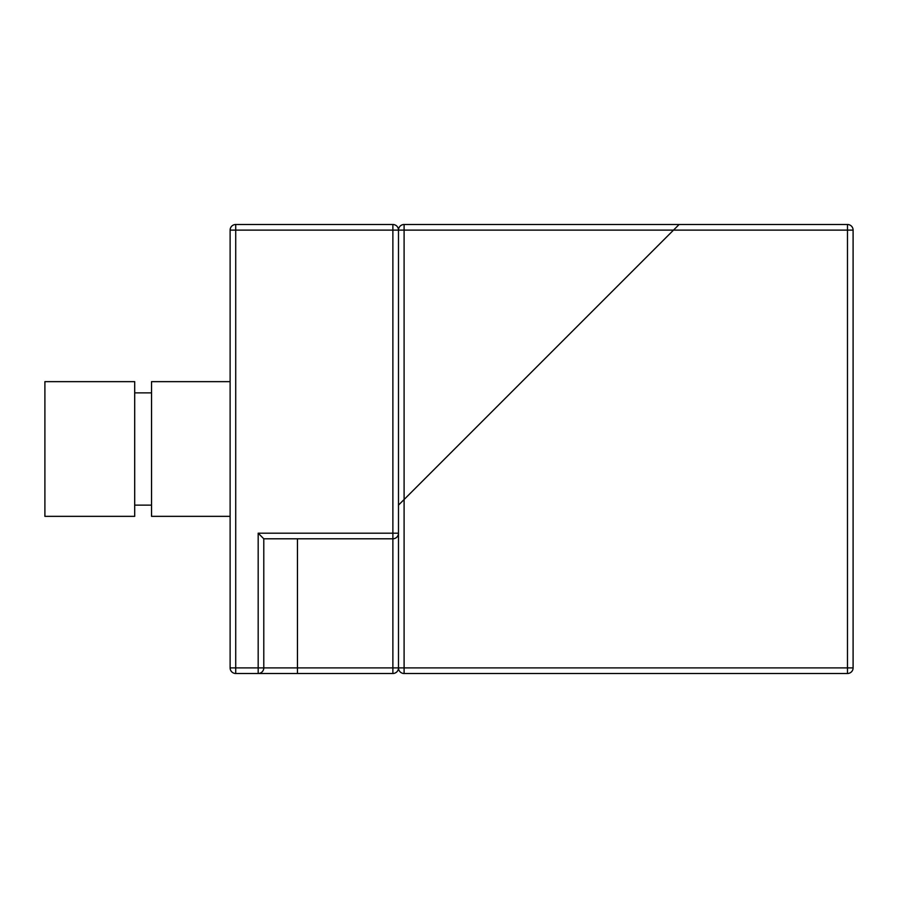 <?xml version="1.0" encoding="UTF-8"?>
<svg xmlns="http://www.w3.org/2000/svg" width="898" height="898" viewBox="0 0 898 898"><rect width="100%" height="100%" fill="white"/><g stroke="black" fill="none" stroke-linecap="round" stroke-linejoin="round"><path stroke-width="1.35" d="M297.463 538.8L297.463 667.888L263.788 667.888A5.613 5.613 0 0 1 258.175 673.5L297.463 673.5L297.463 667.888L392.875 667.888L392.875 673.5A5.613 5.613 0 0 0 398.488 667.888A5.613 5.613 0 0 1 392.875 673.5L258.175 673.5A5.613 5.613 0 0 0 263.788 667.888L263.788 538.8L392.875 538.8L392.875 667.888L398.488 667.888A5.613 5.613 0 0 0 404.1 673.5A5.613 5.613 0 0 1 398.488 667.888L398.488 505.125L679.113 224.5L673.5 230.113L404.1 230.113L404.1 499.513L398.488 505.125L398.488 230.113A5.613 5.613 0 0 1 404.1 224.5A5.613 5.613 0 0 0 398.488 230.113L398.488 533.188A5.613 5.613 0 0 1 392.875 538.8L392.875 533.188L398.488 533.188L398.386 534.231M847.488 224.5A5.613 5.613 0 0 1 853.1 230.113L853.1 667.888A5.613 5.613 0 0 1 847.488 673.5L404.1 673.5L404.1 499.513L673.5 230.113L847.488 230.113L847.488 224.5L404.1 224.5L404.1 230.113L392.875 230.113L392.875 224.5L235.725 224.5L235.725 230.113L230.113 230.113A5.613 5.613 0 0 1 235.725 224.5M847.488 673.5L847.488 667.888L853.1 667.888A5.613 5.613 0 0 1 847.488 673.5M398.488 667.888L847.488 667.888L847.488 230.113L853.1 230.113M230.113 516.35L151.537 516.35L151.537 381.65L230.113 381.65M134.7 449L134.7 381.65L44.9 381.65L44.9 516.35L134.7 516.35L134.7 449M263.788 667.888L258.175 667.888L258.175 533.188L263.788 538.8L258.175 533.188L392.875 533.188L392.875 230.113L235.725 230.113L235.725 673.5L258.175 673.5L258.175 667.888L230.113 667.888A5.613 5.613 0 0 0 235.725 673.5A5.613 5.613 0 0 1 230.113 667.888L230.113 230.113M392.875 224.5A5.613 5.613 0 0 1 398.488 230.113M394.435 538.576L395.749 538.014M395.917 537.902L396.77 537.229M396.871 537.127L397.477 536.398M397.545 536.297L398.083 535.287M151.537 392.875L134.7 392.875M151.537 505.125L134.7 505.125"/></g></svg>

